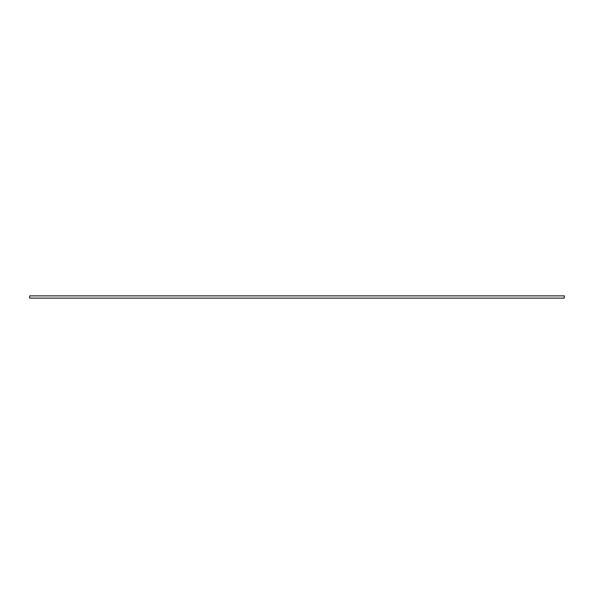 <?xml version="1.0" encoding="UTF-8"?>
<svg xmlns="http://www.w3.org/2000/svg" width="594" height="594" viewBox="0 0 594 594"><rect width="100%" height="100%" fill="white"/><g stroke="black" fill="none" stroke-linecap="round" stroke-linejoin="round"><path stroke-width="0.89" d="M29.7 295.871L29.7 298.129L564.3 298.129L564.3 295.871L29.7 295.871"/></g></svg>
